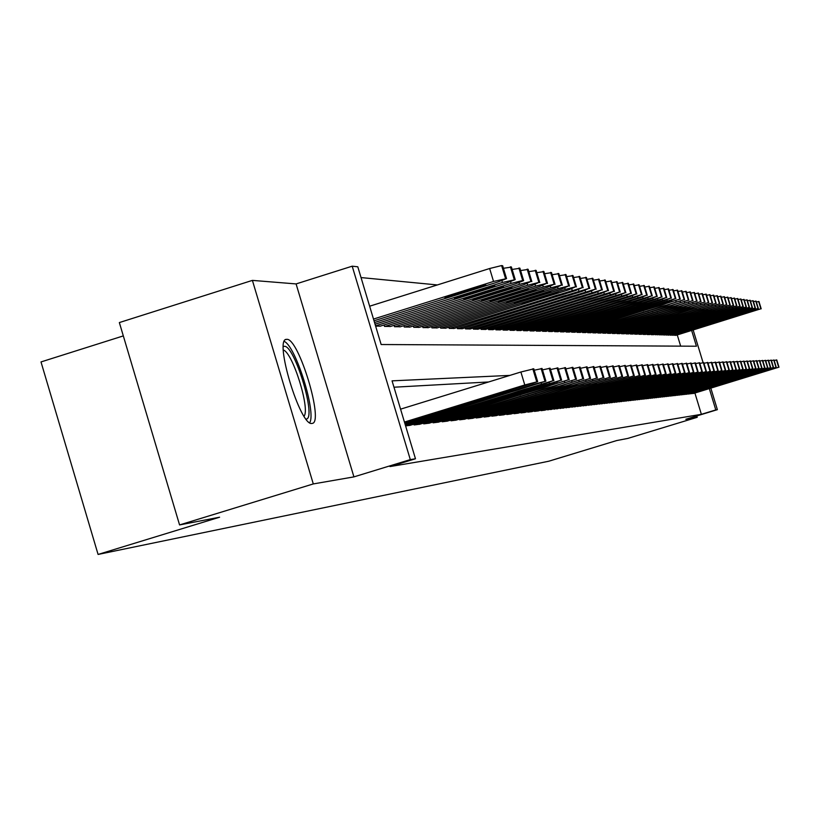 <?xml version="1.0" encoding="UTF-8"?>
<svg xmlns="http://www.w3.org/2000/svg" width="820" height="820" viewBox="0 0 820 820"><rect width="100%" height="100%" fill="white"/><g stroke="black" fill="none" stroke-linecap="round" stroke-linejoin="round"><path stroke-width="1.23" d="M286.764 339.347L286.508 339.357C273.603 338.373 300.356 426.841 311.938 423.417L312.03 423.407C324.535 423.561 298.695 337.614 286.764 339.347M123.318 335.903L41 361.938L98.082 554.443L548.887 461.188L616.66 440.565L627.812 438.413L697.226 417.298L696.816 415.935M98.082 554.443L219.606 517.205L179.57 524.933L119.351 322.567L252.396 280.389L313.291 483.933L353.922 476.881L410.307 459.61L352.2 266.182L357.797 266.797L381.146 344.523L696.426 346.224L691.649 330.491M353.922 476.881L296.092 283.925L252.396 280.389M296.092 283.925L352.2 266.182M437.357 284.94L361.036 277.57M179.57 524.933L313.291 483.933M691.362 393.457L693.474 393.467M687.908 393.836L690.061 393.846M684.393 394.225L686.586 394.246M680.825 394.625L683.05 394.635M677.187 395.025L679.452 395.045M673.486 395.445L675.793 395.455M669.714 395.855L672.062 395.875M665.881 396.285L668.269 396.296M661.976 396.716L664.415 396.736M657.999 397.157L660.479 397.177M653.95 397.608L656.471 397.628M649.819 398.069L652.392 398.089M645.617 398.53L648.241 398.551M641.332 399.012L644.007 399.032M636.966 399.494L639.682 399.514M632.507 399.986L635.285 400.006M627.966 400.498L630.805 400.508M623.333 401.011L626.224 401.031M618.618 401.533L621.56 401.554M613.79 402.066L616.804 402.087M608.881 402.61L611.945 402.63M603.858 403.163L606.984 403.184M598.733 403.737L601.931 403.758M593.495 404.311L596.765 404.342M588.155 404.906L591.486 404.926M582.692 405.51L586.105 405.531M577.116 406.125L580.601 406.156M571.407 406.761L574.974 406.781M565.585 407.407L569.223 407.437M559.619 408.063L563.34 408.093M553.52 408.739L557.333 408.77M547.288 409.426L551.183 409.457M540.903 410.133L541.056 410.656L544.89 410.164M534.374 410.861L534.527 411.394L538.453 410.892M527.68 411.599L527.844 412.142L531.862 411.63M520.833 412.357L520.997 412.911L525.107 412.388M513.812 413.136L513.986 413.7L518.199 413.167M506.616 413.926L506.791 414.51L511.106 413.967M499.247 414.746L499.421 415.34L503.849 414.776M491.682 415.576L491.867 416.191L496.407 415.617M483.923 416.437L484.118 417.062L488.771 416.468M475.969 417.308L476.164 417.964L480.94 417.349M467.8 418.21L468.005 418.876L472.904 418.251M459.415 419.143L459.62 419.819L464.653 419.184M450.795 420.086L451.01 420.793L456.186 420.137M441.949 421.06L442.164 421.787L447.474 421.111M432.847 422.064L433.073 422.812L438.536 422.115M423.489 423.099L423.725 423.868L429.342 423.151M413.864 424.155L414.11 424.944L419.881 424.207M405.603 425.908L410.154 425.303M680.672 346.142L677.258 334.929M375.621 326.135L380.357 326.114M384.057 324.956L384.488 326.411L390.494 326.442M394.092 325.314L394.512 326.719L400.355 326.749M403.85 325.653L404.26 327.016L409.938 327.047M413.341 325.981L413.741 327.313L419.266 327.344M422.577 326.309L422.966 327.6L428.337 327.621M431.556 326.616L431.935 327.877L437.162 327.897M440.309 326.924L440.678 328.143L445.772 328.174M448.827 327.221L449.186 328.41L454.147 328.43M457.13 327.508L457.478 328.666L462.316 328.687M465.217 327.785L465.555 328.912L470.27 328.943M473.109 328.061L473.437 329.158L478.039 329.179M480.797 328.328L481.125 329.394L485.604 329.425M488.3 328.584L488.617 329.63L492.994 329.65M495.628 328.83L495.936 329.855L500.2 329.876M502.773 329.076L503.07 330.081L507.242 330.101M509.753 329.322L510.04 330.296L514.119 330.316M516.569 329.548L516.856 330.501L520.833 330.521M523.221 329.784L523.508 330.706L527.393 330.726M529.73 329.999L530.007 330.911L533.81 330.931M536.095 330.224L536.362 331.106L540.072 331.126M542.317 330.429L542.573 331.3L546.212 331.321M548.395 330.644L548.652 331.485L552.208 331.505M554.341 330.839L554.597 331.669L558.072 331.69M560.162 331.044L560.409 331.854L563.811 331.864M565.861 331.239L566.097 332.028L569.428 332.049M571.438 331.423L571.673 332.202L574.933 332.213M576.901 331.608L577.126 332.366L580.324 332.387M582.251 331.792L582.477 332.53L585.603 332.551M587.489 331.967L587.704 332.694L590.769 332.715M592.614 332.141L592.829 332.858L595.832 332.869M597.647 332.315L597.862 333.012L600.804 333.022M602.577 332.479L602.782 333.166L605.672 333.176M607.405 332.643L607.61 333.309L610.439 333.33M612.14 332.797L612.345 333.463L615.123 333.473M616.794 332.961L616.989 333.607L619.705 333.617M621.345 333.115L621.539 333.74L624.215 333.76M625.824 333.258L626.008 333.883L628.632 333.894M630.211 333.412L630.395 334.017L632.968 334.027M634.516 333.555L634.7 334.15L637.222 334.16M638.739 333.699L638.923 334.283L641.404 334.293M642.89 333.832L643.064 334.406L645.504 334.427M646.97 333.965L647.144 334.539L649.532 334.55M650.977 334.099L651.141 334.662L653.489 334.673M654.903 334.232L657.373 334.796M658.768 334.365L661.197 334.909M662.56 334.488L664.948 335.031M666.291 334.611L668.638 335.144M669.96 334.734L672.267 335.257M673.558 334.857L675.823 335.37M509.917 375.396L392.062 380.849L415.473 458.769L389.992 466.57L701.377 414.315L694.909 393.026M488.638 381.966L393.979 387.214M710.837 388.167L717.377 409.672L685.827 419.276L697.226 417.298M717.377 409.672L715.788 409.928L709.32 388.629M701.377 414.315L715.788 409.928M415.473 458.769L410.307 459.61M693.166 330.019L703.078 362.614M404.444 422.054L524.79 384.959L537.674 381.669L404.721 422.997M533.687 368.877L520.885 372.003L400.57 409.159M507.19 390.576L516.856 387.973L510.009 390.371L475.969 400.478L507.19 390.576M373.5 319.062L493.537 281.444L506.545 278.615L498.027 281.947L374.022 320.794M369.635 306.208L489.642 268.519L501.625 265.567L502.578 265.916M476.03 287.277L444.952 297.547L478.993 287.574L485.758 284.919L476.03 287.277M283.371 346.542L284.253 346.317C294.657 344.718 317.094 419.543 306.055 419.051M309.724 422.72C316.428 412.327 295.753 346.194 284.294 341.438M304.056 416.191C310.329 409.026 292.617 352.374 283.361 350.037M405.008 423.93L533.256 384.416L545.905 381.177L405.275 424.842M515.893 389.951L525.394 387.388L518.619 389.746L485.102 399.709L515.893 389.951M534.22 370.22L541.979 368.58M405.551 425.744L552.987 380.736L545.474 383.637L409.692 425.447M524.339 389.336L533.676 386.814L526.993 389.151L493.968 398.961L524.339 389.336M542.491 369.881L550.025 368.272M414.592 424.893L560.777 380.265L553.336 383.124L419.43 424.35M532.539 388.752L541.733 386.261L535.122 388.567L502.578 398.243L532.539 388.752M550.517 369.543L557.846 367.985M424.196 423.817L568.342 379.814L428.901 423.284M540.513 388.178L549.554 385.728L543.014 387.993L510.942 397.536L540.513 388.178M558.328 369.226L565.441 367.708M374.535 322.506L502.455 282.439L515.226 279.64L506.811 282.92L375.037 324.187M503.418 268.284L511.321 267.125M485.184 288.179L454.536 298.295L488.054 288.466L494.737 285.852L485.184 288.179M375.539 325.837L511.106 283.402L522.688 280.502L523.652 280.645L515.329 283.874L379.885 326.268M512.141 269.431L519.808 268.304M494.07 289.06L463.833 299.023L496.858 289.337L503.459 286.764L494.07 289.06M385 326.421L519.501 284.335L530.909 281.475L523.611 284.796L390.043 326.575M520.597 270.549L528.049 269.442M502.691 289.911L472.863 299.731L505.407 290.178L511.936 287.646L502.691 289.911M395.014 326.729L527.67 285.247L538.883 282.418L531.657 285.688L399.914 326.883M528.818 271.635L536.054 270.559M511.075 290.741L481.647 300.417L513.709 290.997L520.177 288.507L511.075 290.741M433.534 422.761L575.691 379.373L438.106 422.249M548.262 387.624L557.159 385.205L550.691 387.45L519.08 396.849L548.262 387.624M565.902 368.908L572.821 367.432M404.742 327.036L535.603 286.129L546.643 283.341L539.488 286.569L409.508 327.18M536.803 272.691L543.845 271.635M519.224 291.551L490.175 301.083L521.786 291.797L528.172 289.337L519.224 291.551M442.615 421.736L582.846 378.953L447.064 421.234M555.796 387.081L564.549 384.703L558.164 386.907L526.993 396.183L555.796 387.081M573.272 368.61L579.996 367.165M414.213 327.323L543.311 286.99L554.187 284.232L547.094 287.41L418.846 327.467M544.572 273.716L551.409 272.691M527.157 292.33L498.478 301.739L529.638 292.576L535.962 290.157L527.157 292.33M451.451 420.742L589.805 378.532L455.776 420.26M563.125 386.548L571.745 384.201L565.421 386.384L534.681 395.537L563.125 386.548M580.447 368.313L586.987 366.909M423.417 327.611L550.825 287.83L561.526 285.114L554.494 288.24L427.927 327.754M552.116 274.71L558.779 273.706M534.865 293.088L506.545 302.365L537.284 293.334L543.537 290.946L534.865 293.088M460.04 419.779L596.581 378.133L464.253 419.307M570.249 386.035L578.746 383.729L572.493 385.882L542.174 394.902L570.249 386.035M587.417 368.026L593.782 366.663M432.376 327.887L558.123 288.64L568.67 285.954L561.7 289.04L436.773 328.02M559.466 275.684L565.943 274.7M542.368 293.837L514.406 302.99L544.726 294.062L550.907 291.715L542.368 293.837M468.415 418.835L603.172 377.733L472.515 418.374M577.198 385.543L549.461 394.287L577.198 385.543M594.203 367.749L600.404 366.417M441.109 328.164L565.236 289.429L575.63 286.785L568.721 289.819L445.383 328.287M566.62 276.627L572.924 275.674M549.666 294.554L522.053 303.584L551.962 294.78L558.082 292.453L549.666 294.554M476.563 417.913L609.588 377.354L480.561 417.462M583.953 385.051L556.565 393.692L583.953 385.051M600.814 367.483L606.851 366.181M449.606 328.42L582.395 287.584L575.548 290.587L453.778 328.553M573.58 277.549L579.72 276.617M556.78 295.261L529.505 304.169L559.025 295.477L565.072 293.191L556.78 295.261M484.507 417.021L615.841 376.974L488.402 416.58M590.543 384.58L563.483 393.108L590.543 384.58M607.241 367.216L613.124 365.945M457.888 328.676L588.996 288.373L582.21 291.325L461.947 328.799M580.355 278.452L586.341 277.539M563.709 295.938L536.762 304.732L565.892 296.163L571.878 293.898L563.709 295.938M492.246 416.15L621.939 376.616L496.049 415.719M596.96 384.119L570.228 392.544L596.96 384.119M613.514 366.96L619.243 365.72M465.955 328.933L595.422 289.132L588.698 292.043L469.921 329.056M586.966 279.333L592.798 278.431M570.464 296.614L543.845 305.286L572.596 296.819L578.52 294.585L570.464 296.614M499.8 415.299L627.874 376.257L503.5 414.889M603.212 383.668L576.798 391.991L603.212 383.668M619.623 366.714L625.209 365.505M473.827 329.168L601.695 289.88L595.023 292.75L477.691 329.291M593.403 280.184L599.082 279.312M577.054 297.26L550.743 305.829L579.125 297.465L584.988 295.261L577.054 297.26M507.16 414.469L633.665 375.909L510.768 414.069M609.322 383.237L583.215 391.447L609.322 383.237M625.578 366.468L631.031 365.289M481.504 329.414L607.804 290.608L601.193 293.437L485.266 329.527M599.676 281.014L605.221 280.163M583.471 297.896L557.467 306.362L585.49 298.09L591.292 295.917L583.471 297.896M514.335 413.669L639.323 375.57L517.861 413.27M615.266 382.807L589.467 390.925L615.266 382.807M631.39 366.232L636.709 365.074M488.986 329.64L613.77 291.315L607.21 294.113L492.666 329.753M605.795 281.834L611.207 280.993M589.734 298.511L564.027 306.875L591.702 298.705L597.452 296.563L589.734 298.511M521.346 412.88L644.838 375.242L524.79 412.491M621.078 382.386L595.566 390.402L621.078 382.386M637.058 366.007L642.245 364.88M496.295 329.865L619.592 292.002L613.083 294.769L499.882 329.978M611.771 282.623L617.05 281.803M595.843 299.115L570.433 307.377L597.77 299.31L603.458 297.188L595.843 299.115M528.182 412.101L650.219 374.924L531.544 411.732M626.746 381.976L601.521 389.9L626.746 381.976M642.583 365.781L647.646 364.674M503.429 330.091L625.27 292.678L618.823 295.405L506.924 330.193M617.603 283.402L622.749 282.603M601.808 299.71L576.685 307.859L603.684 299.894L609.322 297.803L601.808 299.71M534.865 411.353L655.477 374.607L538.145 410.984M632.281 381.577L607.343 389.418L632.281 381.577M647.984 365.556L652.925 364.48M510.388 330.306L630.816 293.334L624.42 296.03L513.812 330.409M623.292 284.161L628.315 283.371M607.63 300.284L582.784 308.34L609.465 300.468L615.041 298.398L607.63 300.284M541.384 410.615L660.602 374.299L544.593 410.256M637.683 381.197L613.022 388.936L637.683 381.197M653.253 365.351L658.081 364.295M517.194 330.511L636.228 293.98L629.893 296.635L520.536 330.614M628.837 284.899L633.757 284.13M613.319 300.848L588.75 308.812L615.113 301.022L620.637 298.982L613.319 300.848M547.76 409.897L665.614 374.002L550.886 409.549M642.962 380.818L618.567 388.465L642.962 380.818M658.399 365.136L663.124 364.111M523.837 330.716L641.517 294.606L635.233 297.229L527.096 330.819M634.27 285.627L639.067 284.868M618.874 301.391L594.572 309.263L620.627 301.565L626.101 299.546L618.874 301.391M553.982 409.2L670.514 373.705L557.047 408.852M648.118 380.439L623.989 388.014L648.118 380.439M663.431 364.931L668.044 363.926M530.325 330.921L646.683 295.22L640.451 297.814L533.523 331.024M639.569 286.334L644.253 285.585M624.307 301.934L600.26 309.714L626.019 302.098L631.441 300.099L624.307 301.934M560.07 408.514L675.301 373.418L563.063 408.175M653.161 380.08L629.288 387.563L653.161 380.08M668.341 364.736L672.851 363.752M536.68 331.116L651.736 295.825L645.555 298.377L539.796 331.218M644.745 287.02L649.327 286.293M629.616 302.457L605.826 310.144L631.287 302.621L636.658 300.653L629.616 302.457M566.015 407.847L679.985 373.141L568.947 407.519M658.091 379.721L634.475 387.132L658.091 379.721M673.148 364.541L677.556 363.578M542.881 331.311L656.676 296.409L650.547 298.941L545.935 331.403M649.809 287.697L654.288 286.979M634.803 302.969L611.269 310.575L636.433 303.133L641.752 301.176L634.803 302.969M571.837 407.191L684.567 372.864L574.697 406.874M662.919 379.383L639.549 386.702L662.919 379.383M677.843 364.357L682.148 363.404M548.949 331.495L661.514 296.983L655.426 299.484L551.932 331.587M654.76 288.363L659.136 287.656M639.877 303.472L616.589 310.985L641.476 303.625L646.744 301.698L639.877 303.472M577.536 406.546L689.036 372.598L580.334 406.238M667.634 379.045L644.499 386.281L667.634 379.045M682.435 364.172L686.647 363.239M554.884 331.68L666.24 297.547L660.202 300.017L557.805 331.772M659.598 289.009L663.882 288.322M644.838 303.964L621.785 311.395L646.406 304.117L651.623 302.211L644.838 303.964M583.102 405.92L693.423 372.341L585.839 405.613M672.246 378.707L649.348 385.871L672.246 378.707M686.924 363.988L691.045 363.086M560.695 331.864L670.862 298.09L664.876 300.53L563.555 331.946M664.333 289.634L668.525 288.968M649.696 304.435L626.88 311.795L651.223 304.589L656.4 302.703L649.696 304.435M588.555 405.305L697.707 372.085L591.24 405.008M676.756 378.389L654.104 385.472L676.756 378.389M691.322 363.813L695.391 362.881L698.127 372.054M566.384 332.038L675.383 298.634L669.448 301.042L569.182 332.12M668.966 290.26L673.066 289.593M654.442 304.907L631.861 312.184L655.949 305.06L661.074 303.195L654.442 304.907M593.895 404.711L701.91 371.829L596.519 404.414M681.174 378.071L658.747 385.082L681.174 378.071M695.616 363.639L699.603 362.737L702.32 371.808M571.95 332.213L679.811 299.156L574.687 332.295M673.497 290.864L677.515 290.218M659.095 305.368L636.74 312.563L660.561 305.511L665.645 303.666L659.095 305.368M599.112 404.116L706.01 371.583L601.685 403.829M685.499 377.753L663.298 384.703L685.499 377.753M699.829 363.475L703.734 362.583L706.461 371.562M577.403 332.377L684.146 299.669L580.078 332.459M677.945 291.459L681.871 290.823M663.646 305.819L641.517 312.943L665.092 305.962L670.124 304.138L663.646 305.819M604.227 403.542L710.038 371.347L606.749 403.266M689.743 377.456L667.757 384.324L689.743 377.456M703.949 363.311L707.742 362.471M582.733 332.541L688.4 300.171L585.367 332.623M682.291 292.043L686.135 291.418M668.115 306.26L646.191 313.301L669.52 306.403L674.511 304.599L668.115 306.26M609.239 402.979L713.974 371.111L611.71 402.702M693.894 377.149L672.113 383.955L693.894 377.149M707.988 363.147L711.698 362.327M587.96 332.705L692.551 300.673L590.533 332.787M686.545 292.617L690.317 292.002M672.482 306.69L650.772 313.66L673.855 306.823L678.806 305.04L672.482 306.69M614.159 402.425L717.838 370.876L616.568 402.159M697.953 376.862L676.397 383.596L697.953 376.862M711.944 362.983L715.583 362.184M593.085 332.858L696.631 301.155L595.607 332.94M690.717 293.17L694.407 292.566M676.756 307.111L655.262 314.019L678.109 307.244L683.009 305.481L676.756 307.111M618.967 401.882L721.62 370.65L621.334 401.615M701.941 376.575L680.579 383.247L701.941 376.575M715.819 362.829L719.406 362.01L722 370.63L719.406 362.01M598.108 333.022L700.628 301.627L600.578 333.094M694.796 293.724L698.414 293.13M680.948 307.531L659.669 314.357L682.281 307.664L687.139 305.911L680.948 307.531M623.682 401.359L725.331 370.435L626.008 401.093M705.846 376.298L684.69 382.899L705.846 376.298M719.611 362.686L723.107 361.907M603.028 333.166L704.534 302.088L605.447 333.248M698.804 294.257L702.351 293.673M685.059 307.93L663.974 314.695L686.361 308.064L691.178 306.332L685.059 307.93M628.304 400.836L728.959 370.209L630.59 400.58M709.669 376.021L688.718 382.561L709.669 376.021M723.332 362.532L726.766 361.774M607.845 333.32L708.377 302.549L610.223 333.391M702.719 294.78L706.204 294.206M689.087 308.33L668.208 315.034L690.368 308.463L695.145 306.741L689.087 308.33M632.845 400.324L732.526 370.005L635.08 400.068M713.42 375.744L692.664 382.222L713.42 375.744M726.981 362.389L730.364 361.61L732.916 369.984M612.581 333.463L712.139 302.99L614.908 333.535M706.573 295.303L709.987 294.739M693.043 308.72L672.349 315.351L693.043 308.72M637.294 399.822L736.022 369.789L639.477 399.576M717.1 375.488L696.539 381.894L717.1 375.488M730.558 362.245L733.859 361.507M617.214 333.607L715.829 303.431L619.5 333.678M710.345 295.805L713.687 295.251M696.918 309.109L676.408 315.669L696.918 309.109M641.65 399.33L739.455 369.584L643.803 399.094M720.718 375.222L700.331 381.577L720.718 375.222M734.074 362.102L737.323 361.364L739.794 369.564M621.765 333.75L719.447 303.861L624.01 333.822M714.046 296.307L717.326 295.764M700.721 309.478L680.395 315.987L700.721 309.478M645.934 398.848L742.817 369.389L648.036 398.612M724.255 374.976L704.062 381.269L724.255 374.976M737.508 361.968L740.675 361.261M626.234 333.894L722.994 304.281L628.428 333.955M717.674 296.789L720.893 296.256M704.441 309.847L684.31 316.294L704.441 309.847M650.127 398.376L746.118 369.184L652.197 398.141M727.729 374.719L707.721 380.962L727.729 374.719M740.89 361.835L743.996 361.138M630.611 334.027L726.479 304.702L632.774 334.088M721.231 297.27L724.388 296.748M708.101 310.216L688.154 316.592L708.101 310.216M654.247 397.915L749.357 369L656.287 397.69M731.143 374.473L711.309 380.654L731.143 374.473M744.201 361.702L747.276 360.995L749.705 368.979L747.245 360.995M634.916 334.16L729.892 305.101L637.027 334.222M724.726 297.742L727.822 297.219M711.698 310.565L691.916 316.889L711.698 310.565M658.296 397.454L752.534 368.805L660.295 397.228M734.484 374.238L714.825 380.357L734.484 374.238M747.45 361.579L750.464 360.882L752.873 368.795L750.433 360.872M639.128 334.283L733.254 305.501L641.209 334.355M728.15 298.203L731.194 297.691M715.214 310.913L695.616 317.176L715.214 310.913M662.273 397.013L755.65 368.621L664.231 396.788M737.774 374.002L718.289 380.07L737.774 374.002M750.638 361.446L753.58 360.79M643.28 334.416L736.544 305.891L645.319 334.478M731.512 298.654L734.505 298.152M718.679 311.262L699.245 317.463L718.679 311.262M666.168 396.572L758.715 368.436L668.095 396.357M741.003 373.766L721.682 379.783L741.003 373.766M753.775 361.323L756.665 360.677M647.339 334.539L739.783 306.28L649.348 334.601M734.822 299.095L737.774 298.572L740.101 306.311M722.072 311.59L702.812 317.74L722.072 311.59M670.001 396.142L761.729 368.252L671.887 395.927M744.17 373.541L725.013 379.496L744.17 373.541M756.85 361.2L759.709 360.544L762.026 368.241L759.709 360.544M651.336 334.662L742.961 306.649L653.314 334.724M738.061 299.536L740.942 299.054M725.413 311.918L706.317 318.016L725.413 311.918M673.763 395.722L764.681 368.077L675.618 395.506M747.286 373.315L728.293 379.219L747.286 373.315M759.873 361.087L762.682 360.441L764.978 368.057M655.262 334.785L746.077 307.029L657.199 334.847M741.249 299.966L744.078 299.484M728.693 312.246L709.751 318.283L728.693 312.246M677.453 395.301L767.581 367.903L679.278 395.096M750.341 373.1L731.512 378.953L750.341 373.1M762.836 360.964L765.593 360.328L767.879 367.893L765.593 360.328M659.116 334.909L749.142 307.387L661.022 334.97M744.386 300.386L747.163 299.915M731.911 312.563L713.133 318.549L731.911 312.563M681.092 394.891L770.441 367.739L682.886 394.686M753.344 372.885L734.669 378.686L753.344 372.885M765.757 360.851L768.463 360.226L770.718 367.719M662.909 335.021L752.155 307.746L664.784 335.083M747.461 300.796L750.208 300.305L752.483 307.797M735.068 312.881L716.454 318.806L735.068 312.881M684.659 394.492L773.239 367.565L686.422 394.297M756.296 372.669L737.785 378.42L756.296 372.669M768.617 360.738L771.282 360.123L773.516 367.555M666.629 335.144L755.117 308.094L668.474 335.195M750.474 301.207L753.18 300.725L755.415 308.135M738.184 313.189L719.714 319.062L738.184 313.189M688.164 394.092L775.997 367.401L689.897 393.897M759.197 372.464L740.839 378.163L759.197 372.464M771.435 360.626L774.049 360.021L776.274 367.391L774.049 360.021M670.288 335.257L758.028 308.443L672.103 335.308M753.447 301.606L756.101 301.135L758.315 308.474M741.239 313.486L722.922 319.318L741.239 313.486M691.619 393.702L778.703 367.237L693.32 393.518M762.046 372.26L743.832 377.917L762.046 372.26M774.203 360.513L776.776 359.918L778.979 367.227L776.776 359.918M673.886 335.359L760.888 308.781L675.67 335.421M756.368 302.006L758.971 301.534L761.196 308.832M744.242 313.783L726.069 319.564L744.242 313.783M520.885 372.003L524.79 384.959M532.805 368.785L536.71 381.71M533.646 368.754L537.541 381.659M510.009 390.371L509.825 389.777M485.676 397.864L485.491 397.259M493.537 281.444L489.642 268.519M506.401 278.564L502.516 265.69M505.52 278.462L501.625 265.567M478.665 286.487L478.993 287.574M454.382 294.062L454.721 295.18M532.959 383.452L533.256 384.416M541.118 368.487L544.972 381.218M541.938 368.457L545.782 381.167M518.619 389.746L518.455 389.172M494.644 397.136L494.46 396.552M541.179 382.95L541.456 383.893M549.195 368.19L552.987 380.736M549.995 368.159L553.777 380.685M526.993 389.151L526.819 388.588M503.347 396.429L503.172 395.855M549.154 382.468L549.431 383.381M557.036 367.903L560.777 380.265M557.805 367.883L561.536 380.224M535.122 388.567L534.958 388.024M511.803 395.742L511.639 395.189M556.913 381.997L557.18 382.878M564.652 367.627L568.342 379.814M565.41 367.606L569.09 379.773M543.014 387.993L542.861 387.47M520.023 395.076L519.859 394.533M502.455 282.439L501.912 280.665M515.093 279.589L511.26 266.91M514.232 279.497L510.399 266.797M487.736 287.41L488.054 288.466M463.802 294.882L464.13 295.958M511.106 283.402L510.583 281.68M523.519 280.594L519.747 268.099M522.688 280.502L518.906 267.986M496.541 288.312L496.858 289.337M472.955 295.671L473.273 296.717M519.501 284.335L518.998 282.674M531.708 281.567L527.988 269.247M530.909 281.475L527.178 269.134M505.099 289.183L505.407 290.178M481.842 296.44L482.15 297.455M527.67 285.247L527.178 283.628M539.673 282.51L536.003 270.374M538.883 282.418L535.204 270.262M513.422 290.034L513.709 290.997M490.473 297.188L490.77 298.172M564.447 381.536L564.713 382.397M572.063 367.36L575.691 379.373M572.79 367.329L576.419 379.332M550.691 387.45L550.538 386.927M528.008 394.42L527.854 393.897M535.603 286.129L535.122 284.56M547.411 283.433L543.783 271.461M546.643 283.341L543.014 271.348M521.499 290.854L521.786 291.797M498.867 297.906L499.165 298.869M571.776 381.095L572.032 381.925M579.258 367.093L582.846 378.953M579.976 367.073L583.553 378.901M535.778 393.795L535.624 393.282M543.311 286.99L542.85 285.462M554.935 284.325L551.358 272.517M554.187 284.232L550.609 272.414M529.361 291.664L529.638 292.576M507.037 298.613L507.313 299.546M578.91 380.664L579.156 381.464M586.269 366.847L589.805 378.532M586.956 366.817L590.492 378.491M550.825 287.83L550.374 286.344M562.253 285.196L558.727 273.542M561.526 285.114L558 273.449M537.018 292.443L537.284 293.334M514.981 299.3L515.257 300.212M585.839 380.234L586.085 381.023M593.085 366.591L596.581 378.133M593.762 366.571L597.247 378.092M558.123 288.64L557.682 287.195M569.377 286.036L565.892 274.546M568.67 285.954L565.185 274.454M544.459 293.201L544.726 294.062M522.709 299.966L522.976 300.848M592.593 379.824L592.829 380.593M599.727 366.356L603.172 377.733M600.373 366.335L603.817 377.692M565.236 289.429L564.806 288.035M576.306 286.867L572.872 275.52M575.63 286.785L572.186 275.428M551.706 293.939L551.962 294.78M530.243 300.612L530.499 301.483M599.174 379.424L599.399 380.172M606.185 366.12L609.588 377.354M606.82 366.099L610.223 377.313M572.155 290.208L571.745 288.845M583.061 287.666L579.678 276.473M582.395 287.584L579.002 276.381M558.768 294.657L559.025 295.477M537.572 301.247L537.828 302.088M605.57 379.035L605.795 379.752M612.478 365.894L615.841 376.974M613.104 365.863L616.455 376.944M578.899 290.957L578.5 289.624M589.641 288.445L586.3 277.396M588.996 288.373L585.644 277.303M565.646 295.354L565.892 296.163M544.716 301.862L544.962 302.683M611.812 378.655L612.027 379.352M618.618 365.669L621.939 376.616M619.223 365.648L622.534 376.575M585.47 291.684L585.08 290.393M596.058 289.214L592.757 278.298M595.422 289.132L592.112 278.216M572.35 296.04L572.596 296.819M551.686 302.467L551.922 303.256M617.901 378.276L618.106 378.963M624.604 365.453L627.874 376.257M625.188 365.433L628.458 376.226M591.876 292.402L591.497 291.141M602.31 289.952L599.051 279.179M601.695 289.88L598.426 279.097M578.889 296.707L579.125 297.465M558.471 303.051L558.707 303.82M623.835 377.917L624.04 378.584M630.436 365.238L633.665 375.909M631.01 365.218L634.239 375.878M598.128 293.099L597.759 291.869M608.409 290.68L605.18 280.04M607.804 290.608L604.576 279.948M585.265 297.353L585.49 298.09M565.093 303.615L565.318 304.374M629.616 377.559L629.822 378.215M636.125 365.033L639.323 375.57M636.689 365.013L639.877 375.539M604.217 293.775L603.858 292.586M614.354 291.387L611.166 280.87M613.77 291.315L610.582 280.788M591.486 297.988L591.702 298.705M571.55 304.169L571.776 304.907M635.264 377.22L635.459 377.856M641.681 364.828L644.838 375.242M642.224 364.808L645.381 375.211M610.172 294.441L609.813 293.273M620.166 292.074L617.009 281.69M619.592 292.002L616.435 281.608M597.554 298.603L597.77 299.31M577.854 304.712L578.069 305.44M640.779 376.882L640.963 377.497M647.093 364.633L650.219 374.924M647.636 364.613L650.752 374.894M615.974 295.087L615.625 293.949M625.824 292.74L622.718 282.49M625.27 292.678L622.154 282.408M603.479 299.197L603.684 299.894M584.004 305.245L584.219 305.942M646.16 376.544L646.334 377.149M652.392 364.439L655.477 374.607M652.915 364.418L655.99 374.576M621.642 295.712L621.304 294.606M631.359 293.406L628.284 283.269M630.816 293.334L627.73 283.187M609.26 299.792L609.465 300.468M590.021 305.757L590.226 306.444M651.408 376.226L651.592 376.81M657.558 364.254L660.602 374.299M658.06 364.234L661.115 374.268M627.167 296.338L626.839 295.251M636.761 294.042L633.727 284.027M636.228 293.98L633.183 283.945M614.908 300.366L615.113 301.022M595.884 306.26L596.089 306.936M656.543 375.909L656.717 376.482M662.601 364.07L665.614 374.002M663.103 364.049L666.117 373.971M632.579 296.932L632.251 295.877M642.039 294.667L639.036 284.765M641.517 294.606L638.514 284.694M620.432 300.919L620.627 301.565M601.624 306.752L601.818 307.408M661.555 375.601L661.73 376.165M667.531 363.885L670.514 373.705M668.023 363.875L670.996 373.674M637.857 297.527L637.55 296.491M647.195 295.282L644.223 285.493M646.683 295.22L643.71 285.421M625.824 301.473L626.019 302.098M607.22 307.233L607.415 307.879M666.455 375.304L666.619 375.847M672.359 363.711L675.301 373.418M672.83 363.701L675.782 373.397M643.024 298.101L642.716 297.096M652.238 295.877L649.297 286.2M651.736 295.825L648.794 286.129M631.103 302.006L631.287 302.621M612.704 307.705L612.889 308.33M671.242 375.006L671.406 375.539M677.074 363.547L679.985 373.141M677.535 363.526L680.446 373.11M648.066 298.664L647.769 297.68M657.168 296.471L654.257 286.897M656.676 296.409L653.765 286.826M636.258 302.529L636.433 303.133M618.054 308.166L618.239 308.781M675.926 374.719L676.09 375.242M681.676 363.373L684.567 372.864M682.137 363.362L685.018 372.844M653.007 299.208L652.71 298.244M661.986 297.035L659.116 287.574M661.514 296.983L658.634 287.502M641.291 303.041L641.476 303.625M623.292 308.617L623.477 309.212M680.508 374.433L680.672 374.945M686.186 363.209L689.036 372.598M686.637 363.198L689.487 372.577M657.835 299.751L657.548 298.808M666.701 297.598L663.862 288.24M666.24 297.547L663.39 288.168M646.232 303.533L646.406 304.117M628.417 309.058L628.591 309.642M690.604 363.055L693.423 372.341M691.034 363.034L693.853 372.311M662.55 300.274L662.273 299.351M671.313 298.142L668.505 288.886M670.862 298.09L668.044 288.824M651.049 304.025L651.223 304.589M633.429 309.478L633.604 310.052M694.919 362.891L697.707 372.085M667.172 300.786L666.896 299.894M675.834 298.685L673.046 289.521M675.383 298.634L672.595 289.46M655.774 304.507L655.949 305.06M638.339 309.898L638.503 310.462M699.142 362.737L701.91 371.829M671.693 301.299L671.426 300.417M680.251 299.208L677.494 290.136M679.811 299.156L677.053 290.075M660.397 304.968L660.561 305.511M643.146 310.319L643.31 310.862M703.283 362.594L706.01 371.583M703.683 362.573L706.42 371.562M676.131 301.791L675.864 300.93M684.577 299.72L681.851 290.752M684.146 299.669L681.42 290.69M664.928 305.43L665.092 305.962M647.841 310.718L648.005 311.252M707.332 362.44L710.038 371.347M707.732 362.43L710.438 371.316M680.467 302.272L680.21 301.432M688.82 300.222L686.114 291.346M688.4 300.171L685.694 291.284M669.356 305.88L669.52 306.403M652.453 311.108L652.607 311.631M711.299 362.296L713.974 371.111M714.404 371.091L711.729 362.286L714.364 371.091M684.71 302.744L684.464 301.914M692.972 300.714L690.296 291.93M692.551 300.673L689.876 291.869M656.963 311.497L657.117 312.01M715.183 362.153L717.838 370.876M715.573 362.143L718.217 370.855M688.872 303.205L688.626 302.395M697.031 301.196L694.386 292.504M696.631 301.155L693.986 292.443M718.996 362.02L721.62 370.65M692.951 303.666L692.716 302.867M701.018 301.678L698.394 293.058M700.628 301.627L698.005 293.007M722.727 361.886L725.331 370.435M723.096 361.866L725.7 370.404M696.949 304.107L696.713 303.328M704.923 302.139L702.33 293.611M704.534 302.088L701.941 293.56M726.387 361.753L728.959 370.209M726.745 361.733L729.328 370.189L726.786 361.743M700.864 304.548L700.639 303.779M708.757 302.59L706.184 294.144M708.377 302.549L705.805 294.093M729.974 361.62L732.526 370.005M730.333 361.61L732.885 369.984M704.708 304.968L704.482 304.23M710.007 294.698L712.549 303.051L709.966 294.677M712.139 302.99L709.587 294.626M733.5 361.487L736.022 369.789M733.849 361.476L736.37 369.769M708.47 305.388L708.255 304.661M716.188 303.472L713.666 295.2M715.829 303.431L713.308 295.149M736.944 361.364L739.455 369.584M712.17 305.798L711.955 305.091M719.806 303.902L717.305 295.702M719.447 303.861L716.947 295.651M740.337 361.241L742.817 369.389M740.675 361.231L743.145 369.369M715.798 306.208L715.583 305.501M723.342 304.322L720.872 296.204M722.994 304.281L720.524 296.153M743.658 361.118L746.118 369.184M743.986 361.107L746.436 369.174L744.017 361.118M719.355 306.608L719.14 305.911M726.827 304.743L724.367 296.686M726.479 304.702L724.029 296.645M746.918 361.005L749.357 369M722.84 306.987L722.635 306.321M730.23 305.142L727.811 297.168M729.892 305.101L727.463 297.127M750.115 360.892L752.534 368.805M726.264 307.377L726.069 306.711M733.582 305.542L731.184 297.639M733.254 305.501L730.845 297.598M753.262 360.769L755.65 368.621M755.989 368.6L753.601 360.769L755.958 368.6M729.636 307.746L729.431 307.1M736.872 305.932L734.484 298.101M736.544 305.891L734.156 298.06M756.347 360.656L758.715 368.436M756.655 360.646L759.023 368.416M732.936 308.115L732.742 307.479M739.783 306.28L737.416 298.511M759.381 360.554L761.729 368.252M736.175 308.474L735.991 307.848M743.279 306.69L740.931 299.003M742.961 306.649L740.614 298.962M762.354 360.441L764.681 368.077M739.363 308.832L739.179 308.217M746.384 307.059L744.068 299.443M746.077 307.029L743.76 299.402M765.275 360.339L767.581 367.903M742.489 309.181L742.305 308.576M749.449 307.428L747.143 299.874M749.142 307.387L746.846 299.833M768.155 360.236L770.441 367.739M745.564 309.519L745.39 308.935M752.452 307.777L750.177 300.294M752.155 307.746L749.87 300.253M770.974 360.134L773.239 367.565M748.588 309.857L748.414 309.273M755.117 308.094L752.852 300.673M773.752 360.031L775.997 367.401M751.561 310.196L751.386 309.622M758.028 308.443L755.784 301.083M776.478 359.929L778.703 367.237M754.482 310.513L754.308 309.95M761.165 308.812L758.941 301.524M760.888 308.781L758.664 301.483M286.508 339.357L285.739 339.603M533.779 368.774L537.674 381.669M506.545 278.615L502.66 265.752M542.061 368.467L545.905 381.177M550.107 368.18L553.889 380.695M557.918 367.893L561.649 380.234M565.513 367.616L569.193 379.783M515.226 279.64L511.393 266.961M523.652 280.645L519.87 268.15M531.832 281.608L528.111 269.298M539.785 282.551L536.116 270.415M572.893 367.35L576.521 379.342M547.524 283.474L543.896 271.502M580.068 367.083L583.655 378.912M555.037 284.366L551.47 272.558M587.058 366.827L590.584 378.502M562.356 285.237L558.83 273.593M593.854 366.581L597.339 378.092M569.48 286.077L565.995 274.587M600.466 366.345L603.909 377.702M576.409 286.897L572.975 275.561M606.913 366.109L610.305 377.323M583.163 287.697L579.771 276.514M613.186 365.884L616.537 376.944M589.734 288.486L586.392 277.437M619.305 365.659L622.616 376.585M596.15 289.245L592.839 278.339M625.27 365.443L628.54 376.226M602.393 289.983L599.133 279.21M631.082 365.228L634.311 375.888M608.491 290.71L605.262 280.071M636.761 365.023L639.948 375.55M614.436 291.407L611.249 280.901M642.296 364.818L645.453 375.222M620.238 292.104L617.091 281.721M647.697 364.623L650.813 374.894M625.896 292.771L622.79 282.521M652.976 364.428L656.051 374.586M631.431 293.427L628.356 283.289M658.132 364.244L661.176 374.279M636.832 294.072L633.788 284.048M663.165 364.059L666.168 373.981M642.101 294.698L639.098 284.796M668.085 363.885L671.057 373.684M647.257 295.303L644.294 285.524M672.892 363.701L675.834 373.397M652.3 295.907L649.358 286.231M677.586 363.537L680.497 373.12M657.23 296.491L654.319 286.918M682.189 363.362L685.069 372.844M662.047 297.065L659.167 287.594M686.688 363.198L689.538 372.577M666.762 297.619L663.913 288.261M691.086 363.045L693.904 372.321M671.375 298.162L668.556 288.906M695.391 362.881L698.179 372.065M675.885 298.705L673.097 289.542M699.603 362.737L702.361 371.808M680.303 299.228L677.545 290.167M684.628 299.741L681.902 290.772M707.773 362.44L710.479 371.327M688.861 300.243L686.166 291.366M693.013 300.735L690.337 291.951M715.614 362.153L718.258 370.865M697.082 301.217L694.437 292.525M701.059 301.688L698.445 293.078M723.137 361.876L725.731 370.414M704.964 302.149L702.371 293.632M708.798 302.611L706.225 294.165M733.88 361.487L736.401 369.779M716.229 303.492L713.707 295.21M737.323 361.364L739.824 369.574M719.837 303.923L717.346 295.723M740.706 361.241L743.176 369.369M723.383 304.343L720.913 296.215M726.858 304.753L724.408 296.707M730.271 305.153L727.842 297.188M733.623 305.553L731.214 297.66M736.903 305.942L734.525 298.121M756.686 360.656L759.053 368.416M740.132 306.332L737.774 298.572M743.309 306.7L740.962 299.013M762.682 360.441L764.998 368.067M746.415 307.069L744.099 299.454M749.48 307.438L747.174 299.884M768.463 360.226L770.749 367.719M771.282 360.123L773.547 367.555M755.435 308.146L753.18 300.725M758.346 308.484L756.101 301.135"/></g></svg>
